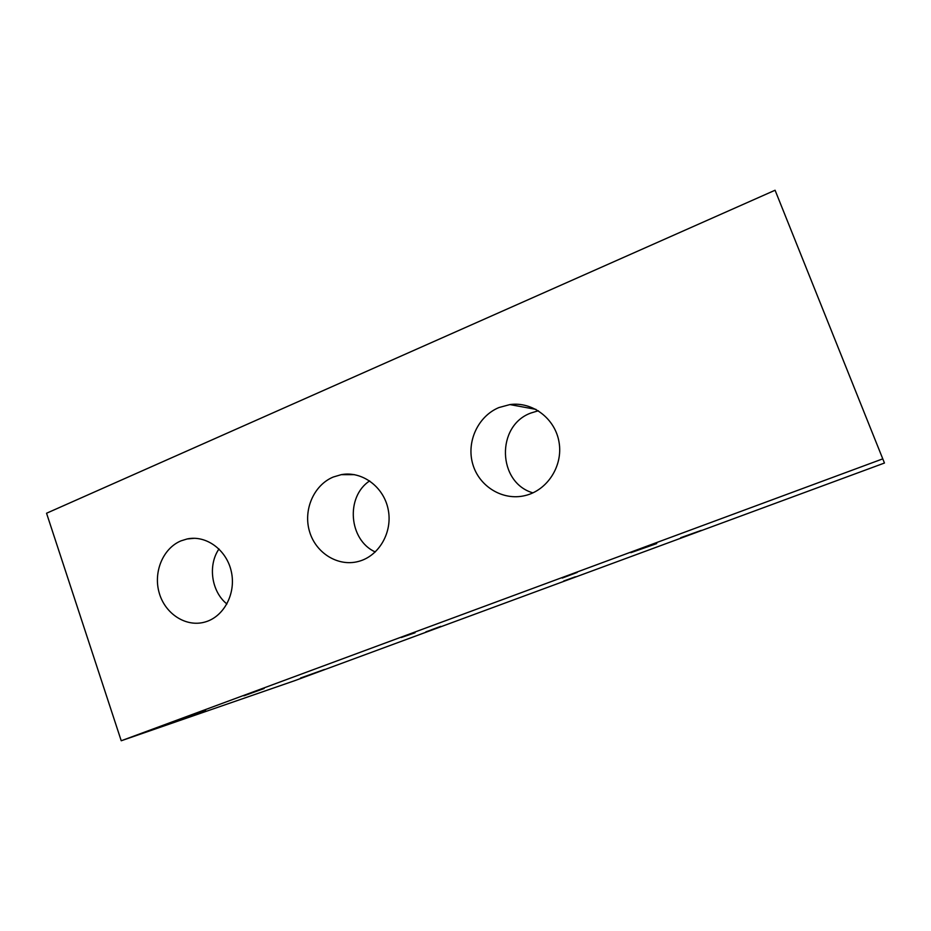 <?xml version="1.0" encoding="UTF-8"?>
<svg xmlns="http://www.w3.org/2000/svg" width="931" height="931" viewBox="0 0 931 931"><rect width="100%" height="100%" fill="white"/><g stroke="black" fill="none" stroke-linecap="round" stroke-linejoin="round"><path stroke-width="1.4" d="M431.297 629.868L440.735 626.377L431.297 629.856M538.327 410.757L530.821 413.05C495.886 425.7 497.387 482.619 532.928 492.871M369.654 480.885C345.378 496.851 348.776 540.073 375.286 551.978M218.983 548.941C207.66 565.396 211.407 591.581 226.92 603.998M577.185 572.437L562.243 578.07L577.185 572.437M264.183 688.486L243.864 695.829L264.183 688.486M415.075 632.754L401.331 637.491L415.075 632.754M563.674 581.025L575.381 576.789L563.674 581.025M436.662 628.029L425.851 631.87L436.674 628.053M884.45 463.033L775.081 190.238L884.45 463.033L294.836 680.631L121.228 740.762L882.681 458.89M498.923 407.557L509.92 404.578C532.509 401.377 555.26 418.589 559.066 442.295C563.162 465.954 547.312 490.474 524.968 495.606C502.81 501.006 479.186 486.564 472.797 464.243C466.163 442.004 477.906 416.273 498.923 407.557M333.275 477.021L341.293 474.647C362.008 470.772 383.793 486.738 388.192 509.525C392.847 532.241 378.929 556.238 358.377 561.463C337.976 566.944 315.725 553.049 309.511 531.45C303.052 509.92 313.794 485.074 333.275 477.021M180.986 540.864L187.108 538.968C206.158 534.813 226.768 549.884 231.365 571.797C236.218 593.641 223.812 616.95 204.878 622.059C186.072 627.447 165.218 613.983 159.259 593.082C153.068 572.251 162.925 548.324 180.986 540.864M656.739 543.576L630.834 552.7L656.739 543.576M324.558 669.447L300.562 678.012L324.558 669.447M701.276 530.391L680.724 537.699L701.276 530.391M205.588 710.469L174.109 721.641L205.588 710.469M775.081 190.238L46.55 513.237L121.228 740.762M535.977 409.384L509.92 404.578M354.443 474.647L341.293 474.647M194.591 538.281L187.108 538.968"/></g></svg>
